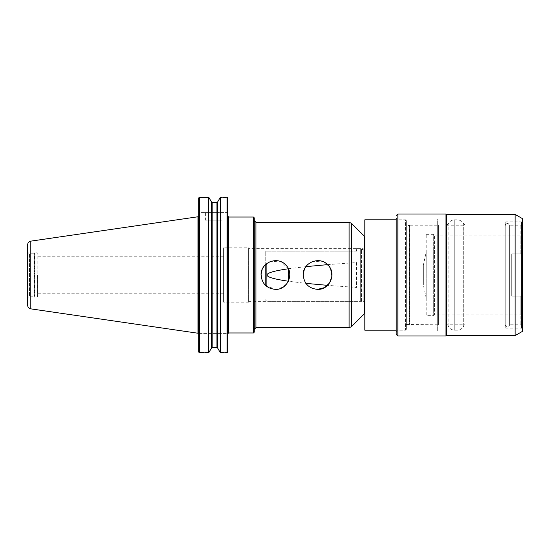 <?xml version="1.0" encoding="UTF-8"?>
<svg xmlns="http://www.w3.org/2000/svg" width="550" height="550" viewBox="0 0 550 550"><rect width="100%" height="100%" fill="white"/><g stroke="black" fill="none" stroke-linecap="round" stroke-linejoin="round"><path stroke-width="0.41" stroke-dasharray="2.75 2.06" d="M303.222 275C304.074 283.759 308.866 288.551 317.597 289.376M330.736 269.17L323.503 261.889L313.053 261.36M312.125 261.704L307.643 264.632M307.099 265.183L304.329 269.466M262.199 280.61L264.846 284.721M265.561 285.45L275.44 289.376L283.174 287.114L288.386 281.243L305.91 283.36M288.578 269.17L281.339 261.889L270.889 261.36M269.968 261.704L265.478 264.632M264.942 265.183L262.171 269.466M254.272 217.862L254.272 332.138M254.272 275L254.272 220.639M223.582 275L223.582 293.232L223.582 275M37.627 275L37.627 296.746L37.627 275M227.411 352.536L227.006 352.234L227.006 333.589L227.837 333.589L227.006 333.589L227.006 352.234L227.411 352.536L227.006 352.846L227.006 197.154L227.411 197.464L219.966 197.766L227.006 197.766L227.006 212.424L227.837 212.424L227.837 198.028L227.837 212.424L227.006 212.424L227.006 197.766L227.411 197.464M227.837 333.589L227.837 216.198L227.837 333.589M220.426 352.846L220.426 197.154L217.676 201.891L217.676 348.109L219.966 352.234L227.006 352.234L219.966 352.234L220.426 352.846L227.006 352.846M199.1 352.536L199.499 352.234L199.499 333.589L199.499 352.234L209.151 352.234L199.1 352.536L208.691 352.846L211.447 348.109L211.447 201.891L208.691 197.154L208.691 352.846M199.499 333.589L227.006 333.589L199.499 333.589M227.837 351.972L227.837 198.028M198.667 351.972L198.667 198.028M216.954 347.676L212.163 347.676L212.163 202.324L216.954 202.324L216.954 347.676M199.499 352.846L199.499 197.154L199.1 197.464L199.499 197.766L199.499 212.424L227.006 212.424L198.667 212.424L199.499 212.424L199.499 197.766L199.1 197.464M209.151 197.766L199.499 197.766L209.151 197.766M205.404 212.424L222.001 212.424L205.404 212.424L205.404 220.144L222.001 220.144L205.404 220.144M198.667 333.589L198.667 334.056L198.667 333.589M364.815 237.689L364.815 312.311L364.815 237.689M364.815 246.991L364.815 303.009L364.815 246.991L363.158 248.648L363.158 301.352L248.627 301.352L248.627 248.648L248.627 301.352M248.627 247.823L248.627 302.177L248.627 247.823L223.582 247.823L223.582 302.177L223.582 247.823M248.627 302.177L223.582 302.177M37.627 296.746L37.207 297.158L37.207 252.842L37.207 297.158L34.719 297.158L34.719 252.842L34.719 297.158L34.306 296.746L34.306 253.254L34.306 296.746L29.48 296.746L29.48 253.254L29.48 296.746C28.861 296.333 28.201 296.993 27.5 298.726L27.5 251.274L27.5 298.726M27.5 304.789L27.5 245.211M30.807 308.853L30.807 241.147M327.573 264.646L356.517 262.543L356.517 287.457L327.573 285.354M288.386 268.757L305.91 266.64M356.517 262.543L356.517 287.457M356.517 251.137L266.887 251.137L356.517 251.137L356.517 248.648L356.517 251.137M265.224 285.12L265.224 251.137L266.887 251.137L265.224 251.137L265.224 264.88M265.224 263.381L265.224 286.619L265.224 263.381L266.887 265.038L266.887 284.962L266.887 265.038L423.356 265.038L423.356 284.962L423.356 265.038L426.229 251.762L426.229 298.238L426.229 251.762M511.713 296.161L520.843 296.161L511.713 296.161L511.713 253.839L520.843 253.839L511.713 253.839L511.713 296.161L522.5 296.161L520.843 296.161L520.843 324.796L520.843 296.161L522.5 296.161L511.713 296.161L511.713 253.839L511.713 296.161M522.5 253.839L522.5 233.502L522.5 253.839L520.843 253.839L520.843 225.204L520.843 253.839L522.5 253.839L520.843 253.839L522.5 253.839L522.5 226.868M522.5 323.132L522.5 296.161M522.5 316.498L520.843 314.834L520.843 296.161L520.843 314.834L434.527 314.834L434.527 235.166L434.527 314.834L433.703 315.666L433.703 234.334L433.703 315.666L426.229 315.666L426.229 234.334L426.229 315.666M520.843 253.839L511.713 253.839L520.843 253.839L520.843 235.166L520.843 253.839M446.394 335.582L446.394 214.417M445.981 336.002L445.981 213.998M396.186 334.338L396.186 218.151L396.186 331.849L396.186 218.151L397.018 218.982L397.018 331.018L397.018 218.982L437.683 218.982L437.683 331.018L437.683 218.982M437.683 331.018L397.018 331.018L396.186 331.849M437.683 224.373L437.683 325.627L437.683 224.373L438.515 225.204L438.515 324.796L438.515 225.204L409.633 225.204L409.633 324.796L409.633 225.204L409.303 324.466L409.303 225.534L406.312 225.534L406.312 324.466L406.312 225.534M406.312 324.466L438.515 324.796L437.683 325.627M406.312 220.639L406.312 329.361L406.312 220.639L405.481 219.808L405.481 330.192L396.186 330.192M364.815 330.192L364.815 219.808M364.815 248.813L364.815 301.187L364.815 248.813L364.155 249.48L364.155 300.52L361.494 300.52L361.494 249.48L361.494 300.52L360.669 301.352L360.669 248.648L360.669 301.352L266.887 301.352L266.887 263.45M266.887 286.55L266.887 301.352L265.224 299.688M426.229 298.238L423.356 284.962L266.887 284.962L265.224 286.619M522.335 323.304L520.843 324.796L509.389 324.796L509.389 225.204L509.389 324.796C509.953 326.831 505.752 326.734 506.186 325.999L505.739 324.796L505.739 225.204L505.739 324.796L504.907 324.796L504.907 225.204L504.907 324.796L505.739 325.627L505.739 224.373L505.739 325.627M505.739 221.884L505.739 328.116L505.739 221.884L521.503 221.884L521.503 328.116L521.503 221.884L522.335 221.059L522.335 328.941L522.335 221.059M522.335 328.941L521.503 328.116L505.739 328.116M522.335 331.437L522.335 218.563M515.144 335.582L515.144 214.417M448.195 326.184L448.195 223.816L448.195 326.184L446.813 324.796L446.813 225.204L446.813 324.796L465.073 324.796L465.073 225.204L465.073 324.796L463.684 326.184L463.684 223.816L463.684 326.184C462.241 328.721 460.054 330.055 457.139 330.186L454.747 330.186L454.747 219.814L454.747 330.186C451.825 330.055 449.646 328.721 448.195 326.184M253.44 332.97L253.44 217.03M228.669 332.97L228.669 217.03M255.929 327.697L255.929 222.303M349.085 327.697L349.085 222.303M351.429 326.728L351.429 223.272M364.086 314.071L364.086 235.929M364.815 303.009L363.158 301.352L363.158 248.648L248.627 248.648M197.959 333.231L197.959 216.769M397.849 336.002L397.849 213.998M406.312 329.361L405.481 330.192L405.481 219.808L396.186 219.808M364.815 301.187L364.155 300.52L364.155 249.48L361.494 249.48L360.669 248.648L356.517 248.648M457.139 275L457.139 330.186L457.139 275M223.582 256.768L37.627 256.768M223.582 293.232L37.627 293.232M222.001 220.144L222.001 212.424M27.5 251.274C28.201 253.007 28.861 253.667 29.48 253.254L34.306 253.254L34.719 252.842L37.207 252.842L37.627 253.254M522.335 226.696L520.843 225.204L509.389 225.204L508.186 223.492C506.543 223.41 505.725 223.981 505.739 225.204L504.907 225.204L505.739 224.373M426.229 234.334L433.703 234.334L434.527 235.166L520.843 235.166C521.448 234.609 521.345 236.204 522.5 233.502M446.813 225.204L448.195 223.816C449.646 221.279 451.825 219.945 454.747 219.814L457.139 219.814C460.054 219.945 462.241 221.279 463.684 223.816L465.073 225.204L446.813 225.204"/><path stroke-width="0.82" d="M303.236 274.34L303.222 275C302.555 262.666 319.529 255.688 327.766 264.832C336.909 273.068 329.924 290.043 317.597 289.376L324.493 287.616L329.574 282.954L331.925 276.189L330.736 269.17M313.053 261.36L312.125 261.704M307.643 264.632L307.099 265.183M304.329 269.466L303.236 274.312M317.597 289.376C308.866 288.523 304.074 283.731 303.222 275M261.078 274.34L262.199 280.61M264.846 284.721L265.561 285.45M288.386 268.757C259.889 272.917 259.889 277.083 288.386 281.243L288.578 269.17M270.889 261.36L269.968 261.704M265.478 264.632L264.942 265.183M262.171 269.466L261.078 274.312M261.064 275C260.397 262.666 277.372 255.688 285.601 264.832C294.752 273.068 287.767 290.043 275.44 289.376C266.709 288.523 261.917 283.731 261.064 275M253.44 332.97L254.272 332.138L254.272 217.862L253.44 217.03L253.44 332.97L228.669 332.97L227.865 333.589M255.929 222.303L349.085 222.303L349.085 327.697L255.929 327.697L255.929 222.303L254.272 220.639L254.272 275M227.411 352.536L227.837 351.972L227.006 352.846L220.426 352.846L217.676 348.109L216.954 347.676L217.676 348.109L217.676 201.891L216.954 202.324L212.163 202.324L211.447 201.891L208.691 197.154L208.691 352.846L199.499 352.846L198.667 351.972L199.1 352.536M208.691 352.846L211.447 348.109L212.163 347.676L216.954 347.676L216.954 202.324L217.676 201.891L220.426 197.154L227.006 197.154L220.426 197.154L220.426 352.846M227.837 198.028L227.411 197.464L227.837 198.028L227.837 351.972M212.163 347.676L211.447 348.109L211.447 201.891L212.163 202.324L212.163 347.676M198.667 198.028L199.1 197.464L198.667 198.028L198.667 351.972M227.006 352.846L227.006 197.154L227.411 197.464M199.1 197.464L199.499 197.154L199.499 352.846M199.499 197.154L208.691 197.154L199.499 197.154M351.429 326.728L351.429 223.272L364.086 235.929L364.086 314.071L351.429 326.728L349.085 327.697M27.5 245.211L27.5 304.789C27.644 306.921 28.744 308.275 30.807 308.853L30.807 241.147C28.744 241.725 27.644 243.079 27.5 245.211M30.807 241.141L197.959 216.769L197.959 333.231L30.807 308.859M327.573 285.354L305.91 283.36M305.91 266.64L327.573 264.646M265.224 264.88L265.224 285.12M522.335 226.696L522.5 253.839M522.5 296.161L522.335 323.304M397.849 336.002L397.849 213.998L445.981 213.998L446.394 214.417L446.394 335.582L445.981 336.002L397.849 336.002L396.186 334.338L396.186 218.151M445.981 213.998L445.981 336.002M396.186 330.192L364.815 330.192L364.815 219.808L396.186 219.808M266.887 263.45L266.887 286.55M446.394 214.417L515.144 214.417L522.335 218.563L522.335 331.437L515.144 335.582L446.394 335.582M515.144 214.417L515.144 335.582M253.44 217.03L228.669 217.03L228.669 332.97M228.669 217.03L227.837 216.198M255.929 327.697L254.272 329.361M351.429 223.272L349.085 222.303M364.086 314.071L364.815 312.311M364.086 235.929L364.815 237.689M197.959 333.231L198.667 334.056M197.959 216.769L198.667 215.944M397.849 213.998L396.186 215.662"/></g></svg>
